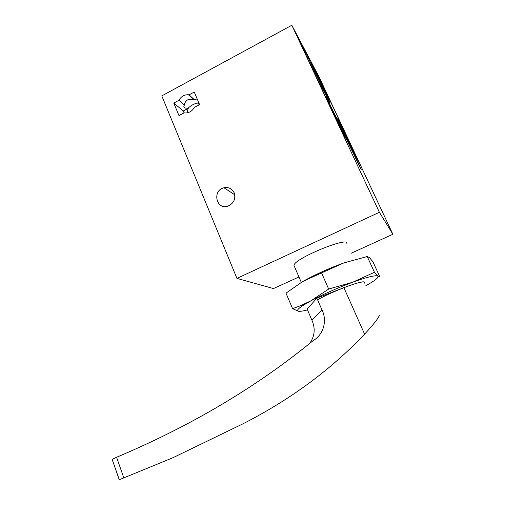 <?xml version="1.0" encoding="UTF-8"?>
<svg xmlns="http://www.w3.org/2000/svg" width="505" height="505" viewBox="0 0 505 505"><rect width="100%" height="100%" fill="white"/><g stroke="black" fill="none" stroke-linecap="round" stroke-linejoin="round"><path stroke-width="0.76" d="M199.046 103.342L197.455 102.976C194.292 103.677 191.161 105.4 188.081 108.146L187.235 112.836M178.934 100.293L173.777 103.07L178.966 115.582L184.161 112.817L185.367 112.962C189.268 112.924 192.254 111.068 194.33 107.401L199.582 104.604L194.261 92.043L189.04 94.852L188.428 94.763C184.306 94.574 181.143 96.417 178.934 100.293L184.35 104.945C184.609 102.78 185.739 101.069 187.734 99.82L193.503 99.378L197.657 100.059M189.04 94.852L194.28 99.63M236.933 278.388L379.388 212.283L291.839 25.25L161.796 95.887L236.933 278.388L273.451 288.557L298.96 276.967M351.158 253.239L392.89 234.269L318.939 76.64L291.839 25.25M340.408 126.168C345.174 136.394 346.758 140.112 345.167 137.328C341.885 131.351 327.543 100.899 329.058 103.121L340.408 126.168M350.356 144.285L355.021 155.048C352.269 150.054 338.912 121.699 340.25 123.687L350.356 144.285M322.398 86.134L326.609 95.918C323.762 90.774 309.931 61.541 311.238 63.428L322.398 86.134M379.388 212.283L392.89 234.269M296.025 33.753L308.258 57.406C308.845 59.767 327.676 99.251 329.752 102.49C332.359 107.028 320.845 82.208 313.195 66.736L321.085 81.425L350.438 144.102L337.637 118.063L342.92 130.385L340.61 126.174L326.23 97.004C325.132 95.243 326.741 99.056 331.065 108.455L295.981 33.778M346.487 137.871L342.914 131.098L348.103 142.681L361.315 169.857L353.216 151.879L346.487 137.871L346.07 138.08M336.059 119.104L344.909 137.669L335.945 119.161M354.434 152.516L360.646 165.867L354.34 152.56M294.44 266.514L293.96 265.403C293.948 258.598 350.161 235.545 346.847 243.713M234.181 192.796C235.898 198.894 233.859 203.319 228.058 206.072C216.247 210.415 211.866 190.41 223.986 187.778C228.645 186.926 232.041 188.599 234.181 192.796M188.283 108.322L183.277 110.993L184.06 112.874M188.081 108.146C185.505 108.398 184.098 107.874 183.852 106.555L184.35 104.945M183.277 110.993L173.777 103.07M198.389 101.795L197.884 102.913M198.781 102.723L198.08 103.096M374.445 272.264L377.91 276.121L379.691 276.525L372.917 261.748L369.42 257.582L367.242 256.527L374.445 272.264L352.553 282.301C363.663 278.268 371.345 276.096 375.606 275.78L377.91 276.121C378.933 277.485 374.912 280.679 365.854 285.704M307.495 309.887C303.069 311.061 300.071 311.522 298.505 311.276L292.584 308.656L300.273 305.815L310.935 300.797L328.66 289.03L352.553 282.301C337.176 288.046 323.301 294.213 310.935 300.797L302.533 305.752L300.273 305.815M298.505 311.276C296.372 310.853 297.716 309.01 302.533 305.752M317.594 299.831C331.469 291.65 362.798 279.839 364.37 282.112L364.162 283.318M310.916 304.868L312.336 303.265M367.242 256.527L343.855 262.916L321.559 272.896L302.621 281.569L285.988 293.165L292.584 308.656M321.559 272.896L328.66 289.03M302.621 281.569C314.779 274.739 328.528 268.521 343.855 262.916M364.528 282.775C364.604 280.83 357.729 282.453 343.899 287.654L316.862 298.146L307.16 309.111L311.894 320.113C315.549 328.534 314.779 336.324 309.603 343.495M316.862 298.146L321.988 309.944C327.448 320.713 323.49 334.771 313.132 340.629C256.698 386.918 191.18 425.803 116.567 457.271L112.116 459.361L119.262 479.75L172.817 457.776L242.526 424.03C289.99 399.884 330.674 369.919 364.591 334.14C373.675 324.311 378.605 318.024 379.375 315.265M321.988 309.944L311.894 320.113M321.085 81.425L320.454 81.747M319.614 78.401L319.008 78.717M308.258 57.406L307.274 57.93M305.916 52.482L304.957 52.987M353.216 151.879L352.793 152.081M364.591 334.14L343.899 287.654M123.826 477.881L116.567 457.271M197.455 102.976L199.368 104.718M188.428 94.763L193.503 99.378M329.752 102.49L329.235 102.755M223.986 187.778L234.768 194.791M301.283 282.352L293.96 265.403M375.606 275.78L376.635 274.89M311.257 304.294L311.112 304.648M119.3 479.737L112.135 459.298"/></g></svg>
